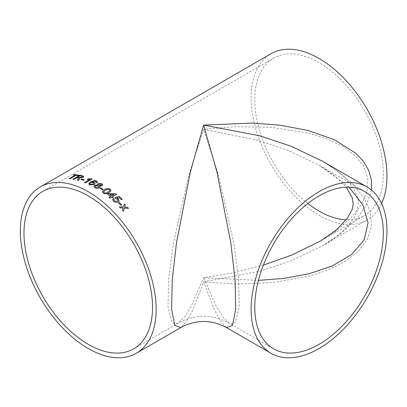 <?xml version="1.0" encoding="UTF-8"?>
<svg xmlns="http://www.w3.org/2000/svg" width="407" height="407" viewBox="0 0 407 407"><rect width="100%" height="100%" fill="white"/><g stroke="black" fill="none" stroke-linecap="round" stroke-linejoin="round"><path stroke-width="0.31" stroke-dasharray="2.04 1.53" d="M381.593 203.5A96.032 55.444 60 0 1 367.053 220.045A96.032 55.444 60 0 1 271.021 164.601A96.032 55.444 60 0 1 271.026 53.714M371.382 189.952L366.336 205.174L355.774 219.978L340.73 233.674L322.502 245.767L291.331 260.673L259.676 271.215L203.648 281.909L192.887 309.773L186.808 321.021L180.825 327.564M307.85 203.5A90.893 52.478 60 0 1 257.738 123.784A90.893 52.478 60 0 1 273.59 58.16A90.893 52.478 60 0 1 319.037 62.663A90.893 52.478 60 0 1 378.418 142.76A90.893 52.478 60 0 1 364.489 215.598A90.893 52.478 60 0 1 346.255 219.826M226.47 327.564L220.487 321.021L214.408 309.773L203.648 281.909L235.938 284.03L272.654 282.646L310.979 275.743L329.065 269.607L345.172 261.492L358.236 251.419L367.262 239.606L371.474 226.45L370.502 212.52L364.428 198.458L353.79 184.9L339.469 172.365L322.502 161.233C334.915 168.371 344.49 176.373 351.226 185.231C356.41 192.999 358.786 198.901 358.353 202.925L357.178 210.678C356.115 214.092 354.1 217.831 351.134 221.891C344.393 230.708 334.849 238.665 322.502 245.767L367.053 220.045M263.39 265.115L231.71 273.092L203.648 277.716L191.677 305.123L184.915 316.351L178.256 323.117L174.628 323.941L171.571 321.678L167.999 306.72L168.691 278.917L173.413 243.406L188.904 174.807L203.648 129.284L235.241 126.684L271.164 127.315L308.659 133.145L326.353 138.619L342.114 146.006L354.899 155.296L363.726 166.315L367.847 178.688L366.895 191.89L360.953 205.311L350.549 218.345L336.533 230.469L319.933 241.32L364.489 215.598M349.058 187.164L319.933 165.68L289.438 150.997L258.465 140.44L203.648 129.284L218.391 174.807L233.883 243.406L238.599 278.917L239.291 306.72L235.724 321.678L232.662 323.941L229.039 323.117L222.38 316.351L215.618 305.123L203.648 277.716L258.44 280.382M122.456 210.175L123.128 208.028M123.402 211.253L123.402 211.253A95.991 55.418 60 0 0 122.446 210.2M128.495 208.445L124.384 208.14M123.413 207.107L124.364 204.055A95.991 55.418 60 0 1 124.369 204.055L124.374 204.029M119.271 206.863A95.991 55.418 60 0 1 120.253 207.875L120.263 207.85M123.112 208.053L120.253 207.875M78.826 175.163A95.991 55.418 60 0 1 78.887 175.168L78.093 175.626A95.991 55.418 60 0 0 76.038 175.341L76.028 175.305M73.128 175.091A95.991 55.418 60 0 1 75.142 175.244M69.078 178.749A95.991 55.418 60 0 1 69.973 178.846L69.963 178.81M76.038 175.341L69.973 178.846M78.5 178.2L77.874 177.874A95.991 55.418 60 0 0 76.933 177.676L76.923 177.64M77.457 180.291A95.991 55.418 60 0 1 78.531 180.586L78.52 180.55M83.837 176.511L82.992 177.538L79.396 178.149L79.334 179.192L78.531 180.586M79.396 178.149L79.563 178.434M72.939 179.284A95.991 55.418 60 0 1 73.855 179.456L73.845 179.416M76.933 177.676L73.855 179.456M82.504 176.719L81.873 176.373A95.991 55.418 60 0 0 79.92 175.951L77.722 177.223M81.029 179.558A95.991 55.418 60 0 1 83.516 180.347L83.511 180.311M84.31 179.894L83.516 180.347M89.779 179.512L87.261 179.472M92.124 178.968A95.991 55.418 60 0 1 92.16 178.983L85.297 182.911M84.432 182.595A95.991 55.418 60 0 1 85.302 182.947M96.296 182.041L95.808 181.425L94.862 181.186L91.763 182.127M95.131 183.359L94.119 184.697L89.611 184.961L88.645 183.893M97.538 181.98L96.876 183.008L95.91 182.611M93.915 183.379L93.289 182.728L90.456 182.88L89.738 183.801M102.686 184.875L101.979 185.877L99.618 186.045M99.934 186.762L99.13 187.836C97.68 188.512 96.255 188.477 94.851 187.734L93.859 186.508M97.802 185.007L97.538 184.422M98.86 186.498L98.26 185.745L95.655 185.765L95.035 186.492M101.496 184.778L101.007 184.183L99.008 184.127L98.565 184.681M99.857 188.253A95.991 55.418 60 0 1 102.406 189.896L102.406 189.865M103.195 189.438L102.406 189.896M111.06 190.603L108.913 192.776C107.204 194.032 105.321 194.164 103.266 193.172L102.406 191.707M109.865 190.456L109.412 189.616L108.038 189.24L105.428 190.242L103.617 191.865M113.238 197.395A95.991 55.418 60 0 1 113.258 197.41L112.378 197.919A95.991 55.418 60 0 0 111.518 197.197L111.528 197.171M116.621 194.256L112.398 196.693M107.723 194.159A95.991 55.418 60 0 1 110.663 196.489M108.99 197.451A95.991 55.418 60 0 1 109.849 198.163L109.854 198.133M111.518 197.197L109.849 198.163M114.011 194.556L109.671 194.485M114.347 199.242L113.858 199.903M117.969 200.549L117.409 199.262L115.664 198.611L114.927 197.802M122.207 199.206A95.991 55.418 60 0 1 122.222 199.221L121.352 199.7M118.92 197.471L118.91 197.502A95.991 55.418 60 0 1 121.342 199.73M118.91 197.502L116.799 198.224M119.114 201.007L118.137 202.086L116.031 202.544L113.533 201.49L112.683 199.491M118.488 202.89L118.478 202.915A95.991 55.418 60 0 1 120.884 205.281L121.673 204.823A95.991 55.418 60 0 1 121.673 204.823L121.683 204.797M133.7 348.84L178.256 323.117C195.182 314.077 212.108 314.077 229.039 323.117L273.59 348.84M42.806 191.402L273.59 58.16M364.489 191.402L319.933 165.68L334.986 175.936L346.255 187.174"/><path stroke-width="0.61" d="M98.133 183.608L101.786 183.684L102.686 184.859L101.979 185.846L99.618 186.014L99.934 186.762L99.13 187.8C97.685 188.477 96.255 188.446 94.851 187.703L93.859 186.472L94.76 185.261L97.802 184.971L97.538 184.386L98.133 183.608L101.786 183.72L102.686 184.875M40.237 186.955A96.032 55.444 60 0 1 88.253 191.712A96.032 55.444 60 0 1 150.992 276.338A96.032 55.444 60 0 1 136.269 353.286A96.032 55.444 60 0 1 40.237 297.843A96.032 55.444 60 0 1 40.237 186.955L271.026 53.714A96.032 55.444 60 0 1 319.037 58.471A96.032 55.444 60 0 1 381.593 203.5M136.269 353.286L180.825 327.564L174.817 325.432L171.606 309.31L172.227 279.996L176.47 242.908L190.395 171.846L203.648 125.091L252.381 123.056L279.93 125.173L307.951 130.449L334.137 139.611L355.423 152.976L363.207 161.157L368.61 170.172L371.382 179.848L371.382 189.952M119.276 202.432A96.032 55.444 60 0 1 121.683 204.797L120.894 205.255A96.032 55.444 60 0 0 118.488 202.89L119.271 202.457A95.991 55.418 60 0 1 121.662 204.813M114.352 199.216L113.858 199.888L114.336 201.012L117.257 201.302L117.969 200.534L117.42 199.237L115.669 198.58L114.906 197.787L119.103 196.347A96.032 55.444 60 0 1 122.232 199.191L121.352 199.7A96.032 55.444 60 0 0 118.92 197.471L116.809 198.199L118.442 198.992L119.119 200.982L118.147 202.06L116.041 202.518L113.538 201.46L112.683 199.491L113.416 198.524L114.352 199.216M111.528 197.171A96.032 55.444 60 0 1 112.383 197.894L113.263 197.385A96.032 55.444 60 0 0 112.408 196.662L116.626 194.225A96.032 55.444 60 0 0 116.026 193.727L108.608 193.625L107.728 194.129A96.032 55.444 60 0 1 110.668 196.459L108.995 197.426A96.032 55.444 60 0 1 109.854 198.133L111.528 197.171M110.216 189.133L111.065 190.573L108.918 192.745C107.194 194.002 105.311 194.134 103.271 193.142L102.411 191.687L104.553 189.611C106.268 188.349 108.155 188.192 110.216 189.133L111.065 190.588M100.651 187.764A96.032 55.444 60 0 1 103.2 189.408L102.406 189.865A96.032 55.444 60 0 0 99.863 188.222L100.651 187.795A95.991 55.418 60 0 1 103.169 189.423M95.91 182.611L96.296 182.01L95.808 181.395L94.856 181.151L91.758 182.092L94.322 182.356L95.131 183.338L94.119 184.661L89.611 184.926L88.645 183.872L90.517 181.909L94.129 180.586L96.657 180.962L97.538 181.944L96.871 182.972L95.91 182.575L96.291 181.975M84.427 182.56L89.774 179.477L87.205 179.467L88.014 178.999L91.6 178.724A96.032 55.444 60 0 1 92.16 178.948L85.297 182.911A96.032 55.444 60 0 0 84.427 182.56M81.812 179.065A96.032 55.444 60 0 1 84.3 179.853L83.511 180.311A96.032 55.444 60 0 0 81.024 179.523L81.822 179.1A95.991 55.418 60 0 1 84.264 179.879M72.985 179.258L79.787 175.285L72.929 179.248A96.032 55.444 60 0 1 73.845 179.416L76.923 177.64A96.032 55.444 60 0 1 77.864 177.834L78.292 177.956L77.447 180.255A96.032 55.444 60 0 1 78.52 180.55L79.324 179.156L79.39 178.113L79.563 178.434M79.787 175.285A96.032 55.444 60 0 1 82.621 175.87L83.832 176.49L82.987 177.503L79.39 178.113L79.574 178.475M76.028 175.305A96.032 55.444 60 0 1 78.083 175.59L78.877 175.132A96.032 55.444 60 0 0 73.906 174.598L73.118 175.056A96.032 55.444 60 0 1 75.132 175.208L69.068 178.714A96.032 55.444 60 0 1 69.963 178.81L76.028 175.305M123.021 208.369L123.128 208.028L120.263 207.85A96.032 55.444 60 0 0 119.282 206.837L123.423 207.087L124.374 204.029A96.032 55.444 60 0 1 125.356 205.042L124.695 207.168L127.549 207.367A96.032 55.444 60 0 1 128.505 208.42L124.394 208.114L123.418 211.228A96.032 55.444 60 0 0 122.456 210.175L123.021 208.369M88.253 195.904A90.893 52.478 60 0 1 147.634 276.002A90.893 52.478 60 0 1 133.7 348.84A90.893 52.478 60 0 1 42.806 296.362A90.893 52.478 60 0 1 42.806 191.402A90.893 52.478 60 0 1 88.253 195.904M346.255 219.826A90.893 52.478 60 0 1 307.85 203.5M319.037 348.529A96.032 55.444 -60 0 1 271.026 353.286A96.032 55.444 -60 0 1 271.021 242.399A96.032 55.444 -60 0 1 367.053 186.955A96.032 55.444 -60 0 1 381.776 263.909A96.032 55.444 -60 0 1 319.037 348.529M367.053 186.955L322.502 161.233L291.331 146.327L259.676 135.785L203.648 125.091L216.9 171.846L230.825 242.908L235.068 279.996L235.689 309.31L232.478 325.432L226.47 327.564L271.026 353.286M319.037 195.904A90.893 52.478 -60 0 1 364.489 191.402A90.893 52.478 -60 0 1 364.489 296.362A90.893 52.478 -60 0 1 273.59 348.84A90.893 52.478 -60 0 1 259.661 276.002A90.893 52.478 -60 0 1 319.037 195.904M346.255 187.174L352.289 197.904L353.215 204.166L352.111 209.63L347.095 218.717L335.653 230.52L319.933 241.32L291.967 254.97L263.39 265.115M258.44 280.382L283.633 278.429L308.913 273.789L332.377 265.913L351.623 254.538L364.148 239.906L368.076 222.878L362.759 204.792L349.058 187.164M123.402 211.253L124.394 208.114M124.369 204.055A95.991 55.418 60 0 1 125.346 205.067L124.684 207.194L127.549 207.367M127.533 207.392A95.991 55.418 60 0 1 128.47 208.42M119.271 206.863L123.423 207.087M73.189 175.061L73.906 174.598M73.921 174.639A95.991 55.418 60 0 1 78.826 175.163M69.129 178.719L75.132 175.208M77.457 180.291L78.073 179.202M78.083 179.243L78.297 177.991M79.797 175.325A95.991 55.418 60 0 1 82.631 175.905L83.837 176.511M82.041 177.304L82.504 176.699L81.863 176.338A96.032 55.444 60 0 0 79.914 175.916L77.722 177.223A95.991 55.418 60 0 1 79.477 177.594L82.041 177.304L82.504 176.719M79.477 177.594L82.031 177.264M77.712 177.182A96.032 55.444 60 0 1 79.467 177.559M81.069 179.533L81.822 179.1M84.468 182.575L89.774 179.477M87.261 179.472L88.019 179.034L91.6 178.759A95.991 55.418 60 0 1 92.124 178.968M91.758 182.092L94.327 182.387L95.131 183.359M88.645 183.893L90.517 181.944L94.129 180.622L96.657 180.998L97.538 181.965M93.218 184.259L93.91 183.364L93.289 182.692L90.456 182.845L89.738 183.786L90.334 184.473L93.218 184.259L93.915 183.379M90.334 184.473L93.213 184.223M89.738 183.786L90.334 184.437M99.618 186.014L99.934 186.777M93.859 186.492L94.76 185.297L97.802 184.971M97.538 184.407L98.133 183.643M95.035 186.513L95.65 187.281L98.265 187.296L98.86 186.477L98.26 185.709L95.655 185.734L95.035 186.477L95.65 187.251L98.265 187.266L98.86 186.477M98.565 184.681L99.079 185.302L101.073 185.363L101.496 184.778M99.079 185.302L101.078 185.333L101.496 184.763L101.007 184.147L99.008 184.096L98.565 184.661L99.079 185.271M99.888 188.238L100.651 187.795M102.411 191.687L104.553 189.642C106.263 188.38 108.15 188.222 110.216 189.163M103.622 191.85L104.06 192.72C105.566 193.259 106.899 193.06 108.048 192.124L109.865 190.456L109.417 189.581L108.038 189.209L105.433 190.211L103.622 191.85L104.06 192.689C105.571 193.228 106.899 193.03 108.053 192.094L109.859 190.471M113.238 197.395A95.991 55.418 60 0 0 112.398 196.693L112.408 196.662M107.748 194.149L108.603 193.656L116.026 193.727M116.02 193.757A95.991 55.418 60 0 1 116.6 194.241M109.015 197.441L110.668 196.459M109.676 194.454L109.671 194.485A95.991 55.418 60 0 1 111.538 195.981L114.016 194.526L109.676 194.454A96.032 55.444 60 0 1 111.549 195.95L114.016 194.526M113.858 199.888L114.326 201.038L117.247 201.333L117.969 200.549M114.901 197.812L119.098 196.378A95.991 55.418 60 0 1 122.207 199.206M116.809 198.199L118.432 199.018L119.119 200.992M112.683 199.501L113.405 198.55L114.347 199.242M118.503 202.9L119.271 202.457M180.825 327.564C196.037 319.439 211.253 319.439 226.47 327.564"/></g></svg>
